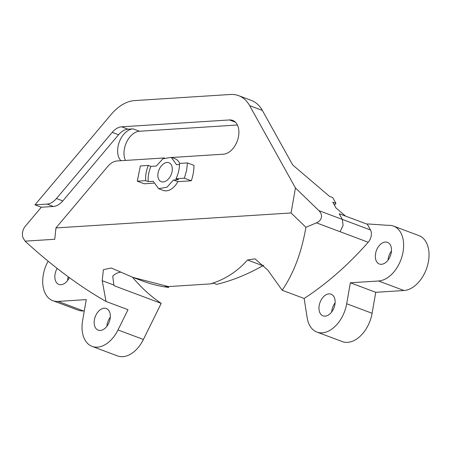 <?xml version="1.0" encoding="UTF-8"?>
<svg xmlns="http://www.w3.org/2000/svg" width="451" height="451" viewBox="0 0 451 451"><rect width="100%" height="100%" fill="white"/><g stroke="black" fill="none" stroke-linecap="round" stroke-linejoin="round"><path stroke-width="0.68" d="M132.549 277.258A289.029 186.94 -69.5 0 0 161.216 303.371L114.035 285.692L113.883 285.055L102.214 280.68L106.024 301.46C79.41 286.323 52.429 266.225 25.081 241.155A306.815 198.446 -69.5 0 1 23.384 238.393A8.89 5.75 -69.5 0 1 25.397 226.12L41.306 207.234L53.393 206.468A17.786 11.506 -69.5 0 0 62.813 200.909L118.551 134.759A17.786 11.506 110.5 0 1 127.971 129.195L133.068 128.873A17.786 11.506 -69.5 0 0 117.993 146.761A17.786 11.506 -69.5 0 0 120.941 160.719M125.463 160.432A17.786 11.506 110.5 0 1 124.346 149.14A17.786 11.506 110.5 0 1 139.421 131.252L237.423 125.006M370.491 229.965A8.89 5.75 110.5 0 1 371.207 235.901A8.89 5.75 110.5 0 1 368.219 242.255A306.815 198.446 110.5 0 1 304.132 298.466L307.199 317.899A28.903 18.694 -69.5 0 0 316.906 332.077A28.903 18.694 -69.5 0 0 346.689 303.76L350.348 282.788L378.552 280.99A28.903 18.694 -69.5 0 0 403.047 251.917A28.903 18.694 -69.5 0 0 393.548 226.109A28.903 18.694 -69.5 0 0 388.26 225.353L367.61 223.927L367.497 224.581L370.491 229.965L342.365 219.423L339.197 213.729L342.365 219.423L343.081 225.365L340.093 231.718L316.45 222.856L305.908 227.321C301.539 252.583 293.624 273.554 282.163 290.235L267.826 270.126L255.018 258.84L247.509 259.985C237.26 271.581 224.88 279.552 210.38 283.904L168.398 286.582A271.243 175.433 110.5 0 1 165.421 286.244L168.601 287.434A271.243 175.433 110.5 0 1 142.657 281.046L133.051 277.444L168.398 286.582M335.11 302.83A11.563 7.475 -69.5 0 0 331.897 310.271A11.563 7.475 -69.5 0 0 331.694 311.945M334.907 304.51A11.563 7.475 -69.5 0 0 331.107 294.182A11.563 7.475 -69.5 0 0 319.195 305.507A11.563 7.475 -69.5 0 0 322.995 315.835A11.563 7.475 -69.5 0 0 334.907 304.51M391.462 250.993A11.563 7.475 -69.5 0 0 388.255 258.434A11.563 7.475 -69.5 0 0 388.046 260.109M391.259 252.673A11.563 7.475 -69.5 0 0 387.46 242.345A11.563 7.475 -69.5 0 0 375.548 253.671A11.563 7.475 -69.5 0 0 379.347 263.998A11.563 7.475 -69.5 0 0 391.259 252.673M68.259 276.829A11.563 7.475 -69.5 0 0 67.774 278.853A11.563 7.475 -69.5 0 0 67.571 280.533M57.136 268.396A11.563 7.475 -69.5 0 0 55.073 274.095A11.563 7.475 -69.5 0 0 58.872 284.423A11.563 7.475 -69.5 0 0 69.336 277.619M110.309 317.16A11.563 7.475 -69.5 0 0 107.101 324.596A11.563 7.475 -69.5 0 0 106.898 326.276M110.106 318.834A11.563 7.475 -69.5 0 0 106.306 308.512A11.563 7.475 -69.5 0 0 94.394 319.838A11.563 7.475 -69.5 0 0 98.194 330.16A11.563 7.475 -69.5 0 0 110.106 318.834M316.906 332.077L342.315 341.593A28.903 18.694 -69.5 0 0 372.098 313.276L375.756 292.31L403.955 290.512A28.903 18.694 -69.5 0 0 428.45 261.439A28.903 18.694 -69.5 0 0 418.951 235.625L393.548 226.109M167.056 162.478A10.226 6.534 -67 0 0 158.526 171.155A10.226 6.534 -67 0 0 161.086 181.635A10.226 6.534 -67 0 0 163.115 181.967A10.226 6.534 -67 0 0 171.645 173.291A10.226 6.534 -67 0 0 169.086 162.811A10.226 6.534 -67 0 0 167.056 162.478M187.481 162.924L186.556 170.517L184.391 178.184L191.325 180.783A35.573 23.007 -69.5 0 0 193.287 173.037A35.573 23.007 -69.5 0 0 194.015 165.376L187.481 162.924L179.526 163.431A24.01 15.345 113 0 1 175.98 178.72L184.391 178.184M164.412 157.951L117.113 160.962A17.786 11.506 -69.5 0 0 107.688 166.52L55.941 227.941L291.075 212.957L295.439 187.937L318.857 210.611C320.926 212.68 321.788 214.896 321.428 217.252C320.943 219.688 319.28 221.554 316.45 222.856M145.701 180.648L137.29 181.189L140.374 165.929L148.334 165.421A24.01 15.345 -67 0 0 145.701 180.648L148.21 181.606L153.272 181.285L158.594 188.681L163.189 190.401A16.896 10.931 -69.5 0 0 177.886 181.64L191.325 180.783M137.29 181.189L144.219 183.782L153.757 183.179M179.673 163.425A16.896 10.931 -69.5 0 0 175.044 158.758L171.262 157.337L162.896 158.808L156.356 166.024L150.905 166.374L148.334 165.421M41.306 207.234L34.958 204.855L111.098 114.492A44.463 28.763 110.5 0 1 134.652 100.59L230.478 94.484A44.463 28.763 110.5 0 1 238.613 95.646A44.463 28.763 110.5 0 1 249.657 105.658L295.439 187.937M34.958 204.855L47.039 204.089A17.786 11.506 -69.5 0 0 56.465 198.53L112.198 132.374A17.786 11.506 110.5 0 1 121.623 126.816L229.446 119.943A17.786 11.506 110.5 0 1 232.699 120.411A17.786 11.506 110.5 0 1 238.004 138.716A17.786 11.506 110.5 0 1 223.47 154.186L171.662 157.489M305.908 227.321L291.075 212.957M55.941 227.941L54.757 239.267L25.081 241.155M102.214 280.68L103.386 269.681L111.312 268.001L133.051 277.444M282.163 290.235L304.132 298.466M345.551 216.108L335.984 207.95L332.765 202.166L335.939 203.356A271.243 175.433 110.5 0 1 334.422 205.149M238.613 95.646L251.314 100.41A44.463 28.763 110.5 0 1 262.358 110.422L292.71 164.97L329.546 196.388L332.725 197.577L335.939 203.356M106.024 301.46L127.994 309.69L118.004 329.952L143.407 339.473L161.216 303.371M367.537 224.35L339.197 213.729M263.824 265.239A17.786 11.506 -69.5 0 0 262.854 265.735A271.243 175.433 110.5 0 1 216.717 284.367L213.537 283.177A271.243 175.433 110.5 0 1 210.38 283.904M120.44 272.246A17.786 11.506 -69.5 0 0 112.733 276.147L113.883 285.055M158.594 188.681L166.96 187.21L173.494 179.994L178.557 179.673L175.98 178.72M173.494 179.994L177.886 181.64M179.521 164.547L176.583 164.733L171.262 157.337M168.832 286.554L168.601 287.434M150.905 166.374A24.01 15.345 -67 0 0 148.21 181.606M48.122 261.174A28.903 18.694 -69.5 0 0 52.784 300.659A28.903 18.694 -69.5 0 0 58.072 301.415L86.271 299.616L82.612 320.588A28.903 18.694 -69.5 0 0 92.111 346.402L117.514 355.918A28.903 18.694 -69.5 0 0 143.407 339.473M52.784 300.659L78.192 310.181A28.903 18.694 -69.5 0 0 83.48 310.936L84.309 310.88M92.111 346.402A28.903 18.694 -69.5 0 0 118.004 329.952M350.348 282.788L375.756 292.31M318.857 210.611L342.365 219.423M368.219 242.255L340.093 231.718M249.657 105.658L262.358 110.422M262.854 265.735L247.509 259.985M58.072 301.415L83.48 310.936M378.552 280.99L403.955 290.512M346.689 303.76L372.098 313.276M53.393 206.468L47.039 204.089M62.813 200.909L56.465 198.53M118.551 134.759L112.198 132.374M127.971 129.195L121.623 126.816M139.421 131.252L133.068 128.873M235.456 122.198L229.446 119.943"/></g></svg>
